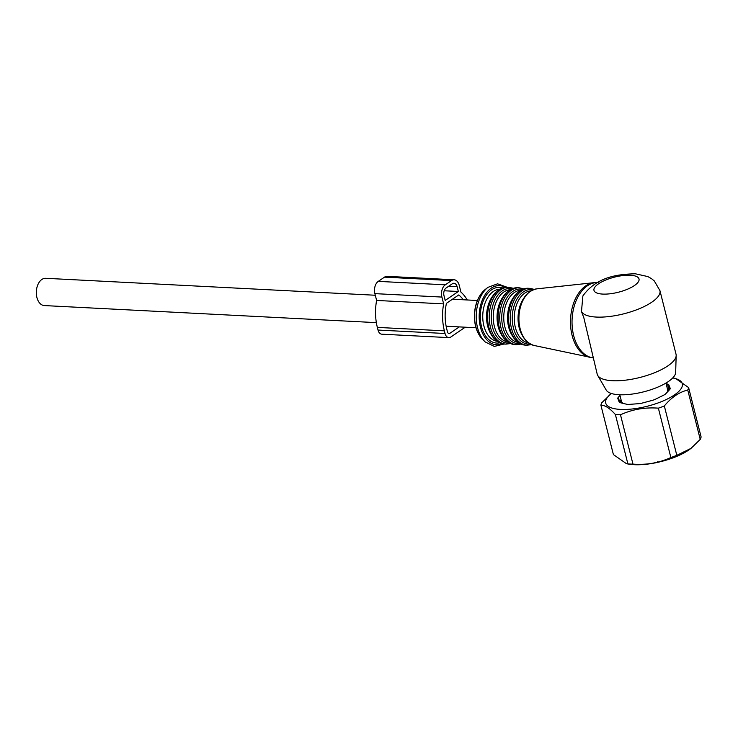 <?xml version="1.0" encoding="UTF-8"?>
<svg xmlns="http://www.w3.org/2000/svg" width="738" height="738" viewBox="0 0 738 738"><rect width="100%" height="100%" fill="white"/><g stroke="black" fill="none" stroke-linecap="round" stroke-linejoin="round"><path stroke-width="1.11" d="M376.362 322.635L44.326 305.569A13.653 8.699 -87.1 0 1 36.9 297.469A13.653 8.699 -87.1 0 1 45.728 278.3L375.301 295.246M667.392 459.7L666.174 459.396M656.755 462.56L655.058 462.901M656.737 462.551L657.77 461.647M623.232 403.409A23.81 7.989 165.8 0 1 621.433 401.26L619.782 394.756M620.252 402.68A25.553 8.57 165.8 0 1 620.584 401.601L621.175 400.264M665.953 383.077L667.604 389.581A23.81 7.989 165.8 0 1 666.967 392.441M667.346 388.575L668.499 389.47A25.553 8.57 165.8 0 1 669.163 390.088M687.742 390.033C679.126 392.136 671.322 397.45 664.329 405.965L676.82 455.328L691.026 448.363L700.233 439.387A45.156 15.147 -14.2 0 0 701.1 436.933L688.609 387.579A45.156 15.147 165.8 0 1 687.742 390.033L700.233 439.387M664.329 405.965A45.156 15.147 165.8 0 1 662.355 406.739A45.156 15.147 165.8 0 1 658.37 408.16C644.929 407.164 632.3 409.369 620.483 414.784A45.156 15.147 165.8 0 1 615.391 414.516C609.754 408.206 604.929 405.107 600.907 405.208A45.156 15.147 165.8 0 1 601.774 402.754L611.378 393.483A39.492 13.247 165.8 0 0 614.938 408.787A39.492 13.247 165.8 0 0 659.394 402.45A39.492 13.247 165.8 0 0 672.733 377.957L675.491 378.382L688.609 387.579M676.82 455.328A45.156 15.147 165.8 0 1 674.846 456.093A45.156 15.147 -14.2 0 1 670.86 457.514C659.043 462.929 646.414 465.134 632.973 464.137A45.156 15.147 -14.2 0 1 627.881 463.879L626.525 463.75L613.398 454.562L600.907 405.208M626.663 463.778L629.606 464.239A39.806 13.358 165.8 0 0 673.471 457.689A39.806 13.358 -14.2 0 0 690.362 448.87L691.026 448.363M666.119 383.723L667.493 384.064A7.26 2.435 165.8 0 1 668.877 384.95L670.141 388.188A7.26 2.435 165.8 0 1 670.169 388.28A7.26 2.435 165.8 0 1 669.652 389.581L665.787 393.705A7.26 2.435 165.8 0 1 663.545 395.227L655.593 399.147A7.26 2.435 165.8 0 1 652.207 400.393L642.291 403.049A7.26 2.435 165.8 0 1 638.674 403.677L629.459 404.369A7.26 2.435 165.8 0 1 626.562 404.221L620.51 402.745A7.26 2.435 165.8 0 1 619.127 401.859L617.872 398.621A7.26 2.435 165.8 0 1 617.835 398.529A7.26 2.435 165.8 0 1 618.361 397.228L619.975 395.513M668.877 384.95L669.956 389.194A7.26 2.435 -14.2 0 0 668.573 388.308L667.189 387.967M619.127 401.859A7.26 2.435 -14.2 0 1 619.431 401.472L621.045 399.756M658.37 408.16L670.86 457.514M615.391 414.516L627.881 463.879M620.483 414.784L632.973 464.137M581.479 311.547L583.841 317.764L597.208 374.203A40.655 13.635 -14.2 0 0 597.706 375.421A40.655 13.635 -14.2 0 0 612.411 380.716A40.655 13.635 -14.2 0 0 653.85 373.013A40.655 13.635 -14.2 0 0 676.174 355.568A40.655 13.635 -14.2 0 0 676.036 354.258L659.929 290.606L654.302 280.947L651.525 278.669L647.835 276.575L635.252 273.761C619.376 274.315 597.19 275.929 582.863 295.966L581.479 311.547A40.655 13.635 -14.2 0 0 596.304 317.063A40.655 13.635 -14.2 0 0 639.422 308.678A40.655 13.635 -14.2 0 0 659.929 290.606M597.706 375.421L606.202 390.051A35.987 12.076 -14.2 0 0 619.21 394.738A35.987 12.076 -14.2 0 0 655.898 387.911A35.987 12.076 -14.2 0 0 675.657 372.469L676.174 355.568M448.639 286.279L457.136 286.713A5.812 3.699 92.9 0 0 453.971 283.272A5.812 3.699 92.9 0 0 452.329 283.77L446.103 288.005A5.812 3.699 92.9 0 0 443.99 295.661L445.199 300.44L458.344 291.492L444.193 290.763M457.136 286.713L458.344 291.492M459.304 326.897L449.866 333.318A2.906 1.854 92.9 0 1 449.045 333.567A2.906 1.854 92.9 0 1 447.468 331.851L446.794 329.194A38.044 24.262 92.9 0 1 446.425 303.327L458.722 294.96A38.044 24.262 92.9 0 1 463.326 299.776M467.265 299.979A42.112 26.854 92.9 0 0 460.936 292.11L459.211 285.302A9.29 5.922 92.9 0 0 454.147 279.794L387.127 276.344A9.29 5.922 92.9 0 0 384.507 277.137L378.28 281.372A9.29 5.922 92.9 0 0 374.886 293.632L376.611 300.44L443.639 303.89A42.112 26.854 92.9 0 0 444.377 330.845L445.042 333.493A6.974 4.446 92.9 0 0 448.842 337.626A6.974 4.446 92.9 0 0 450.807 337.035L465.244 327.202M376.611 300.44A42.112 26.854 92.9 0 0 377.349 327.395L378.022 330.052A6.974 4.446 92.9 0 0 381.814 334.185L448.842 337.626M378.28 281.372L445.3 284.822A9.29 5.922 92.9 0 0 441.914 297.073L443.639 303.89M445.3 284.822L451.527 280.588A9.29 5.922 92.9 0 1 454.147 279.794M619.431 401.472L618.361 397.228M667.493 384.064L668.573 388.308M533.805 345.412C523.168 341.602 518.104 331.427 518.593 314.905C520.521 299.831 526.563 291.15 536.71 288.862A28.459 18.146 92.9 0 0 519.072 314.895A28.459 18.146 92.9 0 0 533.805 345.412L593.075 357.884A37.749 24.077 -87.1 0 1 572.227 317.174A37.749 24.077 -87.1 0 1 597.337 282.543M590.16 357.441A37.62 23.994 -87.1 0 1 570.677 317.1A37.62 23.994 92.9 0 1 593.998 282.682L536.71 288.862M521.923 334.784A26.134 16.67 -87.1 0 1 518.177 314.969A26.134 16.67 -87.1 0 1 523.795 298.217M528.316 342.875A26.134 16.67 -87.1 0 1 514.377 314.766A26.134 16.67 -87.1 0 1 530.991 290.827M530.152 344.046A27.297 17.408 -87.1 0 1 512.384 314.609A27.297 17.408 -87.1 0 1 532.937 289.84M531.397 344.646L526.95 345.209A28.459 18.146 -87.1 0 1 510.382 314.453A28.459 18.146 -87.1 0 1 529.875 288.364L534.238 289.379M526.95 345.209L525.299 345.126A28.459 18.146 -87.1 0 1 508.731 314.37A28.459 18.146 -87.1 0 1 528.224 288.281L529.875 288.364M511.48 334.351A26.134 16.67 -87.1 0 1 507.679 314.425A26.134 16.67 -87.1 0 1 513.362 297.58M517.836 342.34A26.134 16.67 -87.1 0 1 503.879 314.231A26.134 16.67 -87.1 0 1 520.511 290.283M519.672 343.511A27.297 17.408 -87.1 0 1 501.877 314.074A27.297 17.408 -87.1 0 1 522.458 289.305M520.917 344.102L516.452 344.664A28.459 18.146 -87.1 0 1 499.884 313.908A28.459 18.146 -87.1 0 1 519.367 287.82L523.759 288.844M516.452 344.664L514.801 344.581A28.459 18.146 -87.1 0 1 498.233 313.825A28.459 18.146 -87.1 0 1 517.725 287.737L519.367 287.82M500.973 333.807A26.134 16.67 -87.1 0 1 497.181 313.89A26.134 16.67 -87.1 0 1 502.864 297.036M507.338 341.795A26.134 16.67 -87.1 0 1 493.381 313.687A26.134 16.67 -87.1 0 1 510.013 289.748M509.174 342.967A27.297 17.408 -87.1 0 1 491.379 313.53A27.297 17.408 -87.1 0 1 511.96 288.77M510.419 343.567L505.945 344.129A28.459 18.146 -87.1 0 1 489.377 313.373A28.459 18.146 -87.1 0 1 508.869 287.285L513.261 288.3M505.945 344.129L504.303 344.046A28.459 18.146 -87.1 0 1 487.735 313.29A28.459 18.146 -87.1 0 1 507.227 287.202L508.869 287.285M490.475 333.272A26.134 16.67 -87.1 0 1 486.674 313.346A26.134 16.67 -87.1 0 1 492.366 296.501M496.84 341.26A26.134 16.67 -87.1 0 1 482.883 313.152A26.134 16.67 -87.1 0 1 499.515 289.204M499.525 342.856A27.878 17.777 -87.1 0 1 480.438 312.94A27.878 17.777 -87.1 0 1 502.357 287.894M502.237 343.77A29.621 18.884 -87.1 0 1 479.331 312.792A29.621 18.884 -87.1 0 1 505.143 287.266M482.901 339.766C476.61 333.216 473.824 324.166 474.543 312.626C475.567 302.266 479.211 294.48 485.493 289.259A28.782 18.358 92.9 0 0 474.728 312.598A28.782 18.358 92.9 0 0 482.901 339.766L485.207 341.943A31.125 19.852 -87.1 0 1 476.37 312.571A31.125 19.852 -87.1 0 1 488.012 287.331L497.55 283.816L506.932 287.183M630.326 275.246A23.229 7.795 -14.2 0 0 598.619 283.752A23.229 7.795 -14.2 0 0 602.651 294.084A23.229 7.795 -14.2 0 0 634.366 285.588A23.229 7.795 -14.2 0 0 630.326 275.246M448.252 333.235L449.866 333.318M378.022 330.052L445.042 333.493M377.349 327.395L444.377 330.845M374.886 293.632L441.914 297.073M384.507 277.137L451.527 280.588M477.394 300.495L452.477 299.213M475.992 327.755L446.139 326.224M525.299 345.126C513.482 342.552 507.744 332.303 508.104 314.36C510.355 297.967 517.061 289.268 528.224 288.281M514.801 344.581C502.984 342.017 497.246 331.759 497.596 313.825C499.857 297.423 506.563 288.733 517.725 287.737M504.303 344.046C492.477 341.473 486.748 331.224 487.098 313.281C489.349 296.888 496.065 288.189 507.227 287.202M485.207 341.943L494.331 346.417L504.008 344.028M485.493 289.259L488.012 287.331M598.084 282.562L593.998 282.682"/></g></svg>

